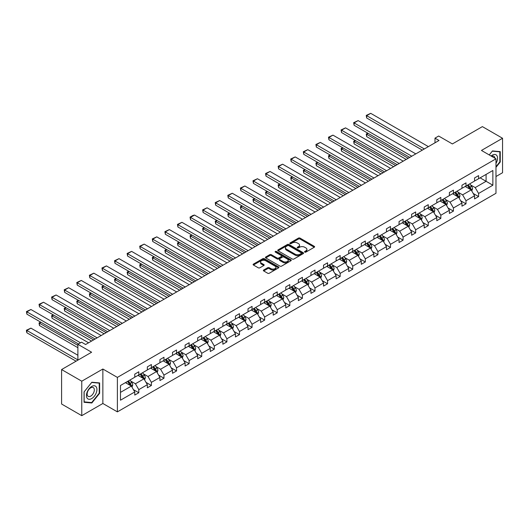 <?xml version="1.0" encoding="UTF-8"?>
<svg xmlns="http://www.w3.org/2000/svg" width="529" height="529" viewBox="0 0 529 529"><rect width="100%" height="100%" fill="white"/><g stroke="black" fill="none" stroke-linecap="round" stroke-linejoin="round"><path stroke-width="0.79" d="M304.764 252.108A0.787 0.45 0 0 0 305.874 252.108L314.286 247.248A1.118 0.648 0 0 0 314.616 246.792A1.118 0.648 0 0 0 314.286 246.335L300.036 238.103A1.118 0.648 0 0 0 298.449 238.103L290.037 242.963A0.787 0.45 0 0 0 289.806 243.28A0.787 0.45 0 0 0 290.037 243.604A0.787 0.45 0 0 0 291.148 243.604L292.233 242.976A3.584 2.07 0 0 1 297.305 242.976L298.488 243.657A3.584 2.07 0 0 1 299.54 245.125A3.584 2.07 0 0 1 298.488 246.587L297.404 247.215A0.787 0.45 0 0 0 297.172 247.532A0.787 0.45 0 0 0 297.404 247.856A0.787 0.45 0 0 0 298.508 247.856L299.599 247.228A3.584 2.07 0 0 1 304.664 247.228L305.855 247.909A3.584 2.07 0 0 1 306.906 249.377A3.584 2.07 0 0 1 305.855 250.839L304.764 251.467A0.787 0.45 0 0 0 304.539 251.784A0.787 0.45 0 0 0 304.764 252.108L304.764 251.467M495.977 176.527L502.55 172.725L502.55 138.261L482.382 126.616L452.374 143.941L438.66 136.026L434.99 138.148L434.99 142.804M81.764 415.668L102.864 403.488L102.864 369.017L81.764 381.197L81.764 415.668L61.595 404.024L61.595 369.553L91.61 352.228L77.895 344.313L77.895 360.15M81.764 381.197L61.595 369.553M263.687 270.015A1.118 0.648 0 0 0 263.363 270.471A1.118 0.648 0 0 0 263.687 270.927L267.687 273.235A1.118 0.648 0 0 0 269.274 273.235L278.618 267.846A1.118 0.648 0 0 0 278.942 267.39A1.118 0.648 0 0 0 278.618 266.927L264.361 258.701A1.118 0.648 0 0 0 262.781 258.701L253.437 264.097A1.118 0.648 0 0 0 253.107 264.553A1.118 0.648 0 0 0 253.437 265.009L258.264 267.8A1.118 0.648 0 0 0 259.851 267.8L263.845 265.492A1.118 0.648 0 0 0 264.176 265.029A1.118 0.648 0 0 0 263.845 264.573L261.452 263.191A2.995 1.732 0 0 1 260.572 261.967A2.995 1.732 0 0 1 262.424 260.374A2.995 1.732 0 0 1 265.69 260.744L275.073 266.166A2.995 1.732 0 0 1 275.946 267.39A2.995 1.732 0 0 1 274.101 268.983A2.995 1.732 0 0 1 270.835 268.606L269.274 267.707A1.118 0.648 0 0 0 267.687 267.707L263.687 270.015L263.687 270.927M77.895 344.313L81.565 342.19L85.599 344.518L439.024 140.476L434.99 138.148M102.864 369.017L117.385 377.402L495.977 158.826L495.977 193.29L117.385 411.866L117.385 377.402M502.55 138.261L481.456 150.441L495.977 158.826M292.312 259.018A1.118 0.648 0 0 0 293.899 259.018L303.243 253.622A1.118 0.648 0 0 0 303.567 253.166A1.118 0.648 0 0 0 303.243 252.71L288.986 244.484A1.118 0.648 0 0 0 287.406 244.484L278.062 249.88A1.118 0.648 0 0 0 277.732 250.336A1.118 0.648 0 0 0 278.062 250.792L292.312 259.018M275.642 252.273A0.787 0.45 0 0 1 276.436 252.386L290.91 260.744L281.587 266.127A1.118 0.648 0 0 1 280 266.127L265.75 257.901L265.75 256.988A1.118 0.648 0 0 0 265.419 257.444A1.118 0.648 0 0 0 265.75 257.901M265.75 256.988L269.744 254.674A1.118 0.648 0 0 1 271.331 254.674L277.11 258.013A1.118 0.648 0 0 0 278.697 258.013L281.349 256.486A1.118 0.648 0 0 0 281.673 256.023A1.118 0.648 0 0 0 281.349 255.567L275.331 252.095A0.787 0.45 0 0 1 275.1 251.771A0.787 0.45 0 0 1 275.583 251.354A0.787 0.45 0 0 1 276.436 251.454L290.93 259.818A1.118 0.648 0 0 1 291.254 260.275A1.118 0.648 0 0 1 290.93 260.737L290.93 259.818M120.486 385.482L134.769 377.243L134.769 374.122L138.803 371.788L138.803 374.909L147.353 369.976L147.353 366.855L151.387 364.527L151.387 367.648L159.937 362.709L159.937 359.588L163.97 357.26L163.97 360.381L172.52 355.442L172.52 352.321L176.554 349.993L176.554 353.114L185.104 348.175L185.104 345.053L189.137 342.726L189.137 345.847L197.694 340.914L197.694 337.793L201.728 335.459L201.728 338.58L210.278 333.647L210.278 330.526L214.311 328.198L214.311 331.319L222.861 326.38L222.861 323.259L226.895 320.931L226.895 324.052L235.445 319.113L235.445 315.992L239.478 313.664L239.478 316.785L248.028 311.846L248.028 308.731L252.062 306.397L252.062 309.518L260.618 304.585L260.618 301.464L264.652 299.136L264.652 302.251L273.202 297.318L273.202 294.197L277.236 291.869L277.236 294.99L285.786 290.051L285.786 286.93L289.819 284.602L289.819 287.723L298.369 282.784L298.369 279.662L302.403 277.335L302.403 280.456L310.953 275.516L310.953 272.402L314.986 270.068L314.986 273.189L323.536 268.256L323.536 265.135L327.57 262.807L327.57 265.928L336.127 260.989L336.127 257.868L340.16 255.54L340.16 258.661L348.71 253.722L348.71 250.601L352.744 248.273L352.744 251.394L361.294 246.454L361.294 243.333L365.327 241.006L365.327 244.127L373.877 239.194L373.877 236.073L377.911 233.739L377.911 236.86L386.461 231.927L386.461 228.806L390.495 226.478L390.495 229.599L399.051 224.66L399.051 221.539L403.085 219.211L403.085 222.332L411.635 217.393L411.635 214.271L415.668 211.944L415.668 215.065L424.218 210.125L424.218 207.004L428.252 204.677L428.252 207.798L436.802 202.865L436.802 199.744L440.836 197.41L440.836 200.531L449.386 195.598L449.386 192.477L453.419 190.149L453.419 193.27L461.969 188.331L461.969 185.21L466.003 182.882L466.003 186.003L474.559 181.063L474.559 177.942L478.593 175.615L478.593 178.736L492.869 170.49L492.869 185.21L478.593 193.455L478.593 196.576L474.559 198.904L474.559 195.783L466.003 200.722L466.003 203.844L461.969 206.171L461.969 203.05L453.419 207.983L453.419 211.104L449.386 213.432L449.386 210.317L440.836 215.25L440.836 218.371L436.802 220.699L436.802 217.578L428.252 222.517L428.252 225.638L424.218 227.966L424.218 224.845L415.668 229.784L415.668 232.905L411.635 235.233L411.635 232.112L403.085 237.052L403.085 240.166L399.051 242.5L399.051 239.379L390.495 244.312L390.495 247.433L386.461 249.761L386.461 246.646L377.911 251.579L377.911 254.7L373.877 257.028L373.877 253.907L365.327 258.846L365.327 261.967L361.294 264.295L361.294 261.174L352.744 266.113L352.744 269.235L348.71 271.562L348.71 268.441L340.16 273.381L340.16 276.495L336.127 278.829L336.127 275.708L327.57 280.641L327.57 283.762L323.536 286.09L323.536 282.969L314.986 287.908L314.986 291.029L310.953 293.357L310.953 290.236L302.403 295.175L302.403 298.296L298.369 300.624L298.369 297.503L289.819 302.443L289.819 305.564L285.786 307.891L285.786 304.77L277.236 309.703L277.236 312.824L273.202 315.158L273.202 312.037L264.652 316.97L264.652 320.091L260.618 322.419L260.618 319.298L252.062 324.237L252.062 327.358L248.028 329.686L248.028 326.565L239.478 331.504L239.478 334.626L235.445 336.953L235.445 333.832L226.895 338.772L226.895 341.893L222.861 344.22L222.861 341.099L214.311 346.032L214.311 349.153L210.278 351.487L210.278 348.366L201.728 353.299L201.728 356.42L197.694 358.748L197.694 355.627L189.137 360.566L189.137 363.688L185.104 366.015L185.104 362.894L176.554 367.834L176.554 370.955L172.52 373.282L172.52 370.161L163.97 375.101L163.97 378.222L159.937 380.549L159.937 377.428L151.387 382.361L151.387 385.482L147.353 387.81L147.353 384.695L138.803 389.628L138.803 392.749L134.769 395.077L134.769 391.956L120.486 400.202L120.486 385.482M137.996 375.378L143.967 378.824L135.411 383.763L130.742 381.065M135.411 383.763L138.803 389.628M143.967 378.824L147.353 384.695M134.769 376.496L135.411 376.866L138.803 374.909M150.58 368.111L156.551 371.556L148.001 376.496L143.326 373.798M148.001 376.496L151.387 382.361M156.551 371.556L159.937 377.428M147.353 369.229L148.001 369.599L151.387 367.648M163.163 360.844L169.135 364.289L160.585 369.229L155.916 366.531M160.585 369.229L163.97 375.101M169.135 364.289L172.52 370.161M159.937 361.962L160.585 362.339L163.97 360.381M175.747 353.577L181.718 357.029L173.168 361.962L168.5 359.27M173.168 361.962L176.554 367.834M181.718 357.029L185.104 362.894M172.52 354.695L173.168 355.071L176.554 353.114M188.331 346.316L194.302 349.762L185.752 354.701L181.083 352.003M185.752 354.701L189.137 360.566M194.302 349.762L197.694 355.627M185.104 347.434L185.752 347.804L189.137 345.847M200.921 339.049L206.885 342.494L198.335 347.434L193.667 344.736M198.335 347.434L201.728 353.299M206.885 342.494L210.278 348.366M197.694 340.167L198.335 340.537L201.728 338.58M213.504 331.782L219.475 335.227L210.919 340.167L206.25 337.469M210.919 340.167L214.311 346.032M219.475 335.227L222.861 341.099M210.278 332.9L210.919 333.27L214.311 331.319M226.088 324.515L232.059 327.967L223.509 332.9L218.841 330.202M223.509 332.9L226.895 338.772M232.059 327.967L235.445 333.832M222.861 325.633L223.509 326.009L226.895 324.052M238.672 317.248L244.643 320.7L236.093 325.633L231.424 322.941M236.093 325.633L239.478 331.504M244.643 320.7L248.028 326.565M235.445 318.372L236.093 318.742L239.478 316.785M251.255 309.987L257.226 313.433L248.676 318.372L244.008 315.674M248.676 318.372L252.062 324.237M257.226 313.433L260.618 319.298M248.028 311.105L248.676 311.475L252.062 309.518M263.845 302.72L269.81 306.165L261.26 311.105L256.591 308.407M261.26 311.105L264.652 316.97M269.81 306.165L273.202 312.037M260.618 303.838L261.26 304.208L264.652 302.251M276.429 295.453L282.4 298.898L273.843 303.838L269.175 301.14M273.843 303.838L277.236 309.703M282.4 298.898L285.786 304.77M273.202 296.571L273.843 296.948L277.236 294.99M289.013 288.186L294.984 291.638L286.434 296.571L281.759 293.873M286.434 296.571L289.819 302.443M294.984 291.638L298.369 297.503M285.786 289.303L286.434 289.68L289.819 287.723M301.596 280.925L307.567 284.371L299.017 289.303L294.349 286.612M299.017 289.303L302.403 295.175M307.567 284.371L310.953 290.236M298.369 282.043L299.017 282.413L302.403 280.456M314.18 273.658L320.151 277.103L311.601 282.043L306.932 279.345M311.601 282.043L314.986 287.908M320.151 277.103L323.536 282.969M310.953 274.776L311.601 275.146L314.986 273.189M326.763 266.391L332.734 269.836L324.184 274.776L319.516 272.078M324.184 274.776L327.57 280.641M332.734 269.836L336.127 275.708M323.536 267.509L324.184 267.879L327.57 265.928M339.354 259.124L345.318 262.569L336.768 267.509L332.1 264.811M336.768 267.509L340.16 273.381M345.318 262.569L348.71 268.441M336.127 260.242L336.768 260.618L340.16 258.661M351.937 251.857L357.908 255.309L349.352 260.242L344.683 257.55M349.352 260.242L352.744 266.113M357.908 255.309L361.294 261.174M348.71 252.974L349.352 253.351L352.744 251.394M364.521 244.596L370.492 248.041L361.942 252.974L357.267 250.283M361.942 252.974L365.327 258.846M370.492 248.041L373.877 253.907M361.294 245.714L361.942 246.084L365.327 244.127M377.104 237.329L383.075 240.774L374.525 245.714L369.857 243.016M374.525 245.714L377.911 251.579M383.075 240.774L386.461 246.646M373.877 238.447L374.525 238.817L377.911 236.86M389.688 230.062L395.659 233.507L387.109 238.447L382.441 235.749M387.109 238.447L390.495 244.312M395.659 233.507L399.051 239.379M386.461 231.18L387.109 231.55L390.495 229.599M402.278 222.795L408.243 226.24L399.693 231.18L395.024 228.482M399.693 231.18L403.085 237.052M408.243 226.24L411.635 232.112M399.051 223.912L399.693 224.289L403.085 222.332M414.862 215.528L420.833 218.98L412.276 223.912L407.608 221.221M412.276 223.912L415.668 229.784M420.833 218.98L424.218 224.845M411.635 216.645L412.276 217.022L415.668 215.065M427.445 208.267L433.416 211.712L424.866 216.645L420.191 213.954M424.866 216.645L428.252 222.517M433.416 211.712L436.802 217.578M424.218 209.385L424.866 209.755L428.252 207.798M440.029 201L446 204.445L437.45 209.385L432.782 206.687M437.45 209.385L440.836 215.25M446 204.445L449.386 210.317M436.802 202.118L437.45 202.488L440.836 200.531M452.612 193.733L458.583 197.178L450.034 202.118L445.365 199.42M450.034 202.118L453.419 207.983M458.583 197.178L461.969 203.05M449.386 194.851L450.034 195.221L453.419 193.27M465.196 186.466L471.167 189.911L462.617 194.851L457.949 192.153M462.617 194.851L466.003 200.722M471.167 189.911L474.559 195.783M461.969 187.583L462.617 187.96L466.003 186.003M480.12 177.85L486.091 181.295L475.201 187.583L470.532 184.892M475.201 187.583L478.593 193.455M492.869 185.21L486.091 181.295L486.091 174.405L492.869 170.49M102.864 403.488L117.385 411.866M474.559 180.323L475.201 180.693L478.593 178.736M120.486 392.379L131.377 386.091L125.413 382.646M131.377 386.091L134.769 391.956M473.224 193.475L478.593 196.576M460.64 200.742L466.003 203.844M448.056 208.009L453.419 211.104M435.473 215.277L440.836 218.371M422.889 222.544L428.252 225.638M410.299 229.804L415.668 232.905M397.715 237.071L403.085 240.166M385.132 244.338L390.495 247.433M372.548 251.606L377.911 254.7M359.965 258.866L365.327 261.967M347.381 266.133L352.744 269.235M334.791 273.4L340.16 276.495M322.207 280.668L327.57 283.762M309.624 287.935L314.986 291.029M297.04 295.195L302.403 298.296M284.457 302.462L289.819 305.564M271.866 309.729L277.236 312.824M259.283 316.997L264.652 320.091M246.699 324.264L252.062 327.358M234.116 331.524L239.478 334.626M221.532 338.791L226.895 341.893M208.948 346.059L214.311 349.153M196.358 353.326L201.728 356.42M183.775 360.593L189.137 363.688M171.191 367.853L176.554 370.955M158.607 375.121L163.97 378.222M146.024 382.388L151.387 385.482M133.434 389.655L138.803 392.749M495.977 167.329L500.249 162.013L500.249 151.631L492.466 150.937L489.246 154.937M99.637 393.305L99.637 382.923L91.848 382.229L84.065 391.916L84.065 402.291L91.848 402.992L99.637 393.305L99.234 393.073M305.081 252.214L305.855 251.771A3.584 2.07 0 0 0 306.906 250.303L306.906 249.377M299.54 245.125L299.54 246.051A3.584 2.07 0 0 1 298.488 247.519L297.715 247.962M314.272 247.255L300.036 239.035A1.118 0.648 0 0 0 298.449 239.035L290.348 243.71M303.229 253.636L288.986 245.416A1.118 0.648 0 0 0 287.406 245.416L278.075 250.799M301.259 253.49A0.787 0.45 0 0 0 301.49 253.166A0.787 0.45 0 0 0 301.259 252.849L288.748 245.628A0.787 0.45 0 0 0 287.644 245.628L286.493 246.289A3.584 2.07 0 0 0 285.442 247.751A3.584 2.07 0 0 0 286.493 249.212L295.043 254.151A3.584 2.07 0 0 0 300.115 254.151L301.259 253.49L301.259 254.423A0.787 0.45 0 0 0 301.49 254.099L301.49 253.166M285.442 247.751L285.442 248.683A3.584 2.07 0 0 0 286.493 250.144L286.493 249.212M301.259 254.423L300.115 255.084A3.584 2.07 0 0 1 295.043 255.084L286.493 250.144M265.763 257.907L269.744 255.606L269.744 254.674M281.673 256.023L281.673 256.955A1.118 0.648 0 0 1 281.349 257.411L278.697 258.946A1.118 0.648 0 0 1 277.11 258.946L271.331 255.606A1.118 0.648 0 0 0 269.744 255.606M283.108 261.478A2.995 1.732 0 0 0 286.374 261.855A2.995 1.732 0 0 0 288.226 260.255A2.995 1.732 0 0 0 287.346 259.031L284.04 257.12A1.118 0.648 0 0 0 282.453 257.12L279.801 258.655A1.118 0.648 0 0 0 279.477 259.111A1.118 0.648 0 0 0 279.801 259.567L283.108 261.478L283.108 262.41A2.995 1.732 0 0 0 286.374 262.781A2.995 1.732 0 0 0 288.226 261.187L288.226 260.255M279.477 259.111L279.477 260.043A1.118 0.648 0 0 0 279.801 260.499L279.801 259.567M283.108 262.41L279.801 260.499M275.946 267.39L275.946 268.315A2.995 1.732 0 0 1 274.101 269.916A2.995 1.732 0 0 1 270.835 269.539L269.274 268.639A1.118 0.648 0 0 0 267.687 268.639L263.707 270.941M260.572 261.967L260.572 262.9A2.995 1.732 0 0 0 261.452 264.123L261.452 263.191M263.845 264.573L263.845 265.492L261.452 264.123M278.598 267.853L264.361 259.633A1.118 0.648 0 0 0 262.781 259.633L253.451 265.016M499.845 161.781L500.249 162.013M91.028 402.516L91.848 402.992M471.782 190.976L472.523 188.833A3.022 1.746 -120 0 0 471.557 186.261L469.745 183.841M466.499 187.22L465.712 186.168M408.203 158.264L366.683 134.293L366.683 136.621L406.186 159.427M470.724 189.66L470.889 188.965A3.022 1.746 -120 0 0 470.023 187.147L468.218 184.727M467.457 185.163L469.448 187.821A1.541 0.886 60 0 1 469.732 188.291L470.889 188.965M467.246 185.282L469.058 187.702A3.022 1.746 60 0 1 469.812 189.131M368.217 133.407L366.683 134.293L366.24 134.035L367.774 133.156M366.683 136.621L366.24 134.035M424.337 148.953L366.683 115.666L366.683 117.993L422.321 150.117M428.371 146.619L370.717 113.332L366.683 115.666L366.24 115.408L370.717 113.332M366.683 117.993L366.24 115.408M459.198 198.243L459.939 196.1A3.022 1.746 -120 0 0 458.974 193.528L457.162 191.108M453.915 194.487L453.128 193.435M395.619 165.531L354.099 141.56L354.099 143.888L393.602 166.695M458.14 196.92L458.306 196.226A3.022 1.746 -120 0 0 457.44 194.407L455.628 191.994M454.874 192.43L456.864 195.089A1.541 0.886 60 0 1 457.149 195.558L458.306 196.226M454.662 192.549L456.474 194.97A3.022 1.746 60 0 1 457.228 196.398M355.633 140.674L354.099 141.56L353.656 141.303L355.19 140.416M354.099 143.888L353.656 141.303M446.615 205.51L447.355 203.367A3.022 1.746 -120 0 0 446.39 200.789L444.578 198.375M441.331 201.747L440.545 200.703M383.036 172.798L341.516 148.828L341.516 151.155L381.019 173.962M445.55 204.187L445.722 203.493A3.022 1.746 -120 0 0 444.856 201.675L443.044 199.261M442.29 199.697L444.281 202.356A1.541 0.886 60 0 1 444.558 202.825L445.722 203.493M442.079 199.817L443.891 202.237A3.022 1.746 60 0 1 444.644 203.665M343.043 147.941L341.516 148.828L341.073 148.57L342.6 147.684M341.516 151.155L341.073 148.57M411.754 156.214L354.099 122.926L354.099 125.261L409.737 157.384M415.787 153.886L358.133 120.599L354.099 122.926L353.656 122.675L358.133 120.599M354.099 125.261L353.656 122.675M399.17 163.481L341.516 130.194L341.516 132.521L397.153 164.645M403.204 161.153L345.549 127.866L341.516 130.194L341.073 129.936L345.549 127.866M341.516 132.521L341.073 129.936M495.977 163.428A7.413 4.278 120 0 0 496.843 161.629A7.413 4.278 120 0 0 496.513 155.182A7.413 4.278 120 0 0 491.11 156.015M494.926 158.217A5.078 2.929 120 0 0 493.888 156.273A5.078 2.929 120 0 0 491.686 156.353M489.265 154.951L492.307 151.168L499.845 151.843L499.845 161.9L495.977 166.714M499.35 151.552L499.845 151.843M96.232 392.921A7.413 4.278 120 0 0 94.314 385.76A7.413 4.278 120 0 0 87.146 392.115A7.413 4.278 120 0 0 89.07 399.276A7.413 4.278 120 0 0 96.232 392.921M93.845 392.24A5.078 2.929 120 0 0 93.276 387.572A5.078 2.929 120 0 0 87.622 391.685A5.078 2.929 120 0 0 88.198 396.36A5.078 2.929 120 0 0 93.845 392.24M84.144 401.901L84.144 391.844L91.689 382.46L99.234 383.135L99.234 393.192L91.689 402.576L84.065 401.855M98.731 382.844L99.234 383.135M434.025 212.77L434.772 210.628A3.022 1.746 -120 0 0 433.806 208.056L431.995 205.636M428.748 209.015L427.961 207.97M370.452 180.065L328.926 156.088L328.926 158.422L368.435 181.229M432.967 211.455L433.139 210.76A3.022 1.746 -120 0 0 432.272 208.942L430.461 206.522M429.7 206.958L431.697 209.623A1.541 0.886 60 0 1 431.975 210.092L433.139 210.76M429.495 207.084L431.307 209.497A3.022 1.746 60 0 1 432.054 210.926M330.46 155.209L328.926 156.088L328.483 155.837L330.017 154.951M328.926 158.422L328.483 155.837M386.587 170.748L328.926 137.461L328.926 139.788L384.57 171.912M390.62 168.42L332.959 135.133L328.926 137.461L328.483 137.203L332.959 135.133M328.926 139.788L328.483 137.203M421.441 220.038L422.182 217.895A3.022 1.746 -120 0 0 421.223 215.323L419.411 212.903M416.158 216.282L415.377 215.23M357.862 187.332L316.342 163.355L316.342 165.683L355.845 188.496M420.383 218.722L420.555 218.027A3.022 1.746 -120 0 0 419.689 216.209L417.877 213.789M417.116 214.225L419.113 216.89A1.541 0.886 60 0 1 419.391 217.353L420.555 218.027M416.905 214.351L418.717 216.764A3.022 1.746 60 0 1 419.471 218.193M317.876 162.469L316.342 163.355L315.899 163.104L317.433 162.218M316.342 165.683L315.899 163.104M373.996 178.015L316.342 144.728L316.342 147.055L371.98 179.179M378.03 175.688L320.376 142.4L316.342 144.728L315.899 144.47L320.376 142.4M316.342 147.055L315.899 144.47M408.857 227.305L409.598 225.162A3.022 1.746 -120 0 0 408.633 222.59L406.821 220.17M403.574 223.549L402.787 222.497M345.278 194.593L303.758 170.622L303.758 172.95L343.261 195.756M407.799 225.982L407.965 225.294A3.022 1.746 -120 0 0 407.105 223.476L405.293 221.056M404.533 221.492L406.53 224.151A1.541 0.886 60 0 1 406.808 224.62L407.965 225.294M404.321 221.611L406.133 224.032A3.022 1.746 60 0 1 406.887 225.46M305.293 169.736L303.758 170.622L303.315 170.364L304.849 169.478M303.758 172.95L303.315 170.364M361.413 185.282L303.758 151.995L303.758 154.323L359.396 186.446M365.446 182.948L307.792 149.661L303.758 151.995L303.315 151.737L307.792 149.661M303.758 154.323L303.315 151.737M396.274 234.572L397.014 232.429A3.022 1.746 -120 0 0 396.049 229.851L394.237 227.437M390.991 230.816L390.204 229.765M332.695 201.86L291.175 177.889L291.175 180.217L330.678 203.024M395.216 233.249L395.381 232.555A3.022 1.746 -120 0 0 394.515 230.737L392.703 228.323M391.949 228.759L393.94 231.418A1.541 0.886 60 0 1 394.224 231.887L395.381 232.555M391.738 228.878L393.55 231.299A3.022 1.746 60 0 1 394.303 232.727M292.709 177.003L291.175 177.889L290.732 177.632L292.266 176.746M291.175 180.217L290.732 177.632M348.829 192.543L291.175 159.255L291.175 161.59L346.812 193.707M352.863 190.215L295.208 156.928L291.175 159.255L290.732 159.004L295.208 156.928M291.175 161.59L290.732 159.004M383.69 241.839L384.431 239.697A3.022 1.746 -120 0 0 383.465 237.118L381.654 234.704M378.407 238.076L377.62 237.032M320.111 209.127L278.591 185.157L278.591 187.484L318.094 210.291M382.626 240.516L382.798 239.822A3.022 1.746 -120 0 0 381.931 238.004L380.12 235.584M379.366 236.027L381.356 238.685A1.541 0.886 60 0 1 381.64 239.154L382.798 239.822M379.154 236.146L380.966 238.566A3.022 1.746 60 0 1 381.72 239.994M280.125 184.271L278.591 185.157L278.148 184.899L279.676 184.013M278.591 187.484L278.148 184.899M336.246 199.81L278.591 166.523L278.591 168.85L334.229 200.974M340.279 197.482L282.625 164.195L278.591 166.523L278.148 166.265L282.625 164.195M278.591 168.85L278.148 166.265M371.107 249.099L371.847 246.957A3.022 1.746 -120 0 0 370.882 244.385L369.07 241.965M365.823 245.344L365.036 244.299M307.528 216.394L266.008 192.417L266.008 194.751L305.511 217.558M370.042 247.784L370.214 247.089A3.022 1.746 -120 0 0 369.348 245.271L367.536 242.851M366.782 243.287L368.773 245.952A1.541 0.886 60 0 1 369.05 246.421L370.214 247.089M366.571 243.413L368.382 245.826A3.022 1.746 60 0 1 369.136 247.255M267.535 191.538L266.008 192.417L265.558 192.166L267.092 191.28M266.008 194.751L265.558 192.166M323.662 207.077L266.008 173.79L266.008 176.117L321.645 208.241M327.696 204.749L270.041 171.462L266.008 173.79L265.558 173.532L270.041 171.462M266.008 176.117L265.558 173.532M358.517 256.367L359.264 254.224A3.022 1.746 -120 0 0 358.298 251.652L356.486 249.232M353.233 252.611L352.453 251.559M294.944 223.661L253.417 199.684L253.417 202.012L292.927 224.825M357.459 255.051L357.63 254.356A3.022 1.746 -120 0 0 356.764 252.538L354.952 250.118M354.192 250.554L356.189 253.219A1.541 0.886 60 0 1 356.467 253.682L357.63 254.356M353.987 250.68L355.792 253.093A3.022 1.746 60 0 1 356.546 254.522M254.952 198.798L253.417 199.684L252.974 199.426L254.509 198.547M253.417 202.012L252.974 199.426M345.933 263.634L346.674 261.491A3.022 1.746 -120 0 0 345.708 258.919L343.903 256.499M340.65 259.878L339.869 258.826M282.354 230.922L240.834 206.951L240.834 209.279L280.337 232.086M344.875 262.311L345.047 261.617A3.022 1.746 -120 0 0 344.181 259.799L342.369 257.385M341.608 257.821L343.605 260.48A1.541 0.886 60 0 1 343.883 260.949L345.047 261.617M341.397 257.94L343.209 260.361A3.022 1.746 60 0 1 343.962 261.789M242.368 206.065L240.834 206.951L240.391 206.694L241.925 205.807M240.834 209.279L240.391 206.694M333.349 270.901L334.09 268.758A3.022 1.746 -120 0 0 333.125 266.18L331.313 263.766M328.066 267.145L327.279 266.094M269.77 238.189L228.25 214.219L228.25 216.546L267.753 239.353M332.291 269.578L332.457 268.884A3.022 1.746 -120 0 0 331.59 267.066L329.785 264.652M329.025 265.089L331.015 267.747A1.541 0.886 60 0 1 331.299 268.216L332.457 268.884M328.813 265.208L330.625 267.628A3.022 1.746 60 0 1 331.379 269.056M229.784 213.332L228.25 214.219L227.807 213.961L229.341 213.075M228.25 216.546L227.807 213.961M320.766 278.168L321.506 276.026A3.022 1.746 -120 0 0 320.541 273.447L318.729 271.033M315.482 274.406L314.695 273.361M257.187 245.456L215.667 221.486L215.667 223.813L255.17 246.62M319.708 276.846L319.873 276.151A3.022 1.746 -120 0 0 319.007 274.333L317.195 271.913M316.441 272.356L318.432 275.014A1.541 0.886 60 0 1 318.716 275.483L319.873 276.151M316.23 272.475L318.041 274.895A3.022 1.746 60 0 1 318.795 276.317M217.201 220.6L215.667 221.486L215.224 221.228L216.758 220.342M215.667 223.813L215.224 221.228M308.182 285.429L308.923 283.286A3.022 1.746 -120 0 0 307.957 280.714L306.146 278.294M302.899 281.673L302.112 280.628M244.603 252.723L203.083 228.746L203.083 231.08L242.586 253.887M307.118 284.113L307.289 283.418A3.022 1.746 -120 0 0 306.423 281.6L304.611 279.18M303.858 279.616L305.848 282.281A1.541 0.886 60 0 1 306.126 282.744L307.289 283.418M303.646 279.742L305.458 282.155A3.022 1.746 60 0 1 306.212 283.584M204.611 227.867L203.083 228.746L202.64 228.495L204.168 227.609M203.083 231.08L202.64 228.495M295.592 292.696L296.339 290.553A3.022 1.746 -120 0 0 295.374 287.981L293.562 285.561M290.315 288.94L289.528 287.888M232.019 259.984L190.493 236.013L190.493 238.341L230.003 261.154M294.534 291.38L294.706 290.685A3.022 1.746 -120 0 0 293.84 288.867L292.028 286.447M291.267 286.883L293.264 289.548A1.541 0.886 60 0 1 293.542 290.011L294.706 290.685M291.062 287.009L292.874 289.423A3.022 1.746 60 0 1 293.621 290.851M192.027 235.127L190.493 236.013L190.05 235.755L191.584 234.876M190.493 238.341L190.05 235.755M283.008 299.963L283.749 297.82A3.022 1.746 -120 0 0 282.79 295.248L280.978 292.828M277.725 296.207L276.945 295.156M219.429 267.251L177.909 243.28L177.909 245.608L217.412 268.415M281.95 298.64L282.122 297.946A3.022 1.746 -120 0 0 281.256 296.128L279.444 293.714M278.684 294.15L280.681 296.809A1.541 0.886 60 0 1 280.959 297.278L282.122 297.946M278.472 294.269L280.284 296.69A3.022 1.746 60 0 1 281.038 298.118M179.443 242.394L177.909 243.28L177.466 243.023L179 242.137M177.909 245.608L177.466 243.023M270.425 307.23L271.165 305.088A3.022 1.746 -120 0 0 270.2 302.509L268.388 300.095M265.141 303.467L264.355 302.423M206.846 274.518L165.326 250.548L165.326 252.875L204.829 275.682M269.367 305.907L269.532 305.213A3.022 1.746 -120 0 0 268.672 303.395L266.861 300.981M266.1 301.418L268.097 304.076A1.541 0.886 60 0 1 268.375 304.545L269.532 305.213M265.889 301.537L267.7 303.957A3.022 1.746 60 0 1 268.454 305.385M166.86 249.662L165.326 250.548L164.883 250.29L166.417 249.404M165.326 252.875L164.883 250.29M257.841 314.497L258.582 312.348A3.022 1.746 -120 0 0 257.616 309.776L255.805 307.362M252.558 310.735L251.771 309.69M194.262 281.785L152.742 257.815L152.742 260.142L192.245 282.949M256.783 313.175L256.949 312.48A3.022 1.746 -120 0 0 256.082 310.662L254.27 308.242M253.517 308.678L255.507 311.343A1.541 0.886 60 0 1 255.791 311.812L256.949 312.48M253.305 308.804L255.117 311.224A3.022 1.746 60 0 1 255.871 312.646M154.276 256.929L152.742 257.815L152.299 257.557L153.833 256.671M152.742 260.142L152.299 257.557M245.258 321.758L245.998 319.615A3.022 1.746 -120 0 0 245.033 317.043L243.221 314.623M239.974 318.002L239.187 316.957M181.678 289.052L140.159 265.075L140.159 267.409L179.662 290.216M244.193 320.442L244.365 319.747A3.022 1.746 -120 0 0 243.499 317.929L241.687 315.509M240.933 315.945L242.923 318.61A1.541 0.886 60 0 1 243.208 319.073L244.365 319.747M240.721 316.071L242.533 318.484A3.022 1.746 60 0 1 243.287 319.913M141.693 264.196L140.159 265.075L139.716 264.824L141.243 263.938M140.159 267.409L139.716 264.824M311.078 214.344L253.417 181.057L253.417 183.384L309.062 215.508M315.112 212.017L257.451 178.729L253.417 181.057L252.974 180.799L257.451 178.729M253.417 183.384L252.974 180.799M298.488 221.611L240.834 188.324L240.834 190.652L296.471 222.775M302.522 219.277L244.867 185.99L240.834 188.324L240.391 188.066L244.867 185.99M240.834 190.652L240.391 188.066M285.905 228.872L228.25 195.585L228.25 197.919L283.888 230.036M289.938 226.544L232.284 193.257L228.25 195.585L227.807 195.333L232.284 193.257M228.25 197.919L227.807 195.333M273.321 236.139L215.667 202.852L215.667 205.179L271.304 237.303M277.355 233.811L219.7 200.524L215.667 202.852L215.224 202.594L219.7 200.524M215.667 205.179L215.224 202.594M260.737 243.406L203.083 210.119L203.083 212.446L258.721 244.57M264.771 241.079L207.117 207.791L203.083 210.119L202.64 209.861L207.117 207.791M203.083 212.446L202.64 209.861M248.154 250.673L190.493 217.386L190.493 219.714L246.137 251.837M252.188 248.346L194.527 215.058L190.493 217.386L190.05 217.128L192.873 215.495L194.527 215.058M190.493 219.714L190.05 217.128M235.57 257.94L177.909 224.653L177.909 226.981L233.553 259.104M239.597 255.606L181.943 222.319L177.909 224.653L177.466 224.395L181.943 222.319M177.909 226.981L177.466 224.395M222.98 265.201L165.326 231.914L165.326 234.241L220.963 266.365M227.014 262.873L169.359 229.586L165.326 231.914L164.883 231.662L169.359 229.586M165.326 234.241L164.883 231.662M210.397 272.468L152.742 239.181L152.742 241.508L208.38 273.632M214.43 270.14L156.776 236.853L152.742 239.181L152.299 238.923L156.776 236.853M152.742 241.508L152.299 238.923M197.813 279.735L140.159 246.448L140.159 248.775L195.796 280.899M201.847 277.408L144.192 244.12L140.159 246.448L139.716 246.19L144.192 244.12M140.159 248.775L139.716 246.19M232.674 329.025L233.415 326.882A3.022 1.746 -120 0 0 232.449 324.31L230.637 321.89M227.391 325.269L226.604 324.217M169.095 296.313L127.575 272.342L127.575 274.67L167.078 297.483M231.609 327.709L231.781 327.015A3.022 1.746 -120 0 0 230.915 325.196L229.103 322.776M228.349 323.212L230.34 325.871A1.541 0.886 60 0 1 230.618 326.34L231.781 327.015M228.138 323.331L229.95 325.752A3.022 1.746 60 0 1 230.704 327.18M129.102 271.456L127.575 272.342L127.125 272.085L128.659 271.205M127.575 274.67L127.125 272.085M185.229 287.002L127.575 253.715L127.575 256.043L183.213 288.166M189.263 284.675L131.609 251.387L127.575 253.715L127.125 253.457L131.609 251.387M127.575 256.043L127.125 253.457M220.084 336.292L220.831 334.149A3.022 1.746 -120 0 0 219.866 331.577L218.054 329.157M214.807 332.536L214.02 331.485M156.511 303.58L114.985 279.61L114.985 281.937L154.494 304.744M219.026 334.969L219.198 334.275A3.022 1.746 -120 0 0 218.332 332.457L216.52 330.043M215.759 330.48L217.756 333.138A1.541 0.886 60 0 1 218.034 333.607L219.198 334.275M215.554 330.599L217.359 333.019A3.022 1.746 60 0 1 218.113 334.447M116.519 278.723L114.985 279.61L114.542 279.352L116.076 278.466M114.985 281.937L114.542 279.352M172.646 294.263L114.985 260.976L114.985 263.31L170.629 295.433M176.679 291.935L119.018 258.648L114.985 260.976L114.542 260.724L119.018 258.648M114.985 263.31L114.542 260.724M207.5 343.559L208.241 341.417A3.022 1.746 -120 0 0 207.275 338.838L205.47 336.424M202.217 339.797L201.437 338.752M143.921 310.847L102.401 286.877L102.401 289.204L141.904 312.011M206.442 342.237L206.614 341.542A3.022 1.746 -120 0 0 205.748 339.724L203.936 337.31M203.176 337.747L205.173 340.405A1.541 0.886 60 0 1 205.45 340.874L206.614 341.542M202.964 337.866L204.776 340.286A3.022 1.746 60 0 1 205.53 341.714M103.935 285.991L102.401 286.877L101.958 286.619L103.492 285.733M102.401 289.204L101.958 286.619M160.056 301.53L102.401 268.243L102.401 270.57L158.039 302.694M164.089 299.202L106.435 265.915L102.401 268.243L101.958 267.991L106.435 265.915M102.401 270.57L101.958 267.991M194.917 350.82L195.657 348.677A3.022 1.746 -120 0 0 194.692 346.105L192.88 343.685M189.633 347.064L188.846 346.019M131.337 318.114L89.818 294.144L89.818 296.471L129.321 319.278M193.859 349.504L194.024 348.809A3.022 1.746 -120 0 0 193.158 346.991L191.353 344.571M190.592 345.007L192.582 347.672A1.541 0.886 60 0 1 192.867 348.142L194.024 348.809M190.38 345.133L192.192 347.546A3.022 1.746 60 0 1 192.946 348.975M91.352 293.258L89.818 294.144L89.375 293.886L90.909 293M89.818 296.471L89.375 293.886M147.472 308.797L89.818 275.51L89.818 277.837L145.455 309.961M151.506 306.47L93.851 273.182L89.818 275.51L89.375 275.252L93.851 273.182M89.818 277.837L89.375 275.252M182.333 358.087L183.074 355.944A3.022 1.746 -120 0 0 182.108 353.372L180.296 350.952M177.05 354.331L176.263 353.279M118.754 325.381L77.234 301.404L77.234 303.732L116.737 326.545M181.275 356.771L181.44 356.077A3.022 1.746 -120 0 0 180.574 354.258L178.762 351.838M178.008 352.274L179.999 354.939A1.541 0.886 60 0 1 180.283 355.402L181.44 356.077M177.797 352.4L179.609 354.814A3.022 1.746 60 0 1 180.363 356.242M78.768 300.518L77.234 301.404L76.791 301.153L78.325 300.267M77.234 303.732L76.791 301.153M134.888 316.064L77.234 282.777L77.234 285.105L132.872 317.228M138.922 313.737L81.268 280.449L77.234 282.777L76.791 282.519L81.268 280.449M77.234 285.105L76.791 282.519M169.749 365.354L170.49 363.211A3.022 1.746 -120 0 0 169.525 360.639L167.713 358.219M164.466 361.598L163.679 360.547M106.17 332.642L64.65 308.672L64.65 310.999L104.153 333.806M168.685 364.038L168.857 363.344A3.022 1.746 -120 0 0 167.991 361.525L166.179 359.105M165.425 359.541L167.415 362.2A1.541 0.886 60 0 1 167.693 362.669L168.857 363.344M165.213 359.66L167.025 362.081A3.022 1.746 60 0 1 167.779 363.509M66.178 307.785L64.65 308.672L64.207 308.414L65.735 307.534M64.65 310.999L64.207 308.414M122.305 323.331L64.65 290.044L64.65 292.372L120.288 324.495M126.338 320.997L68.684 287.71L64.65 290.044L64.207 289.786L68.684 287.71M64.65 292.372L64.207 289.786M157.159 372.621L157.907 370.479A3.022 1.746 -120 0 0 156.941 367.906L155.129 365.486M151.883 368.865L151.096 367.814M93.587 339.909L52.06 315.939L52.06 318.266L91.57 341.073M156.101 371.298L156.273 370.604A3.022 1.746 -120 0 0 155.407 368.786L153.595 366.372M152.835 366.809L154.832 369.467A1.541 0.886 60 0 1 155.109 369.936L156.273 370.604M152.63 366.928L154.442 369.348A3.022 1.746 60 0 1 155.189 370.776M53.594 315.053L52.06 315.939L51.617 315.681L53.151 314.795M52.06 318.266L51.617 315.681M109.721 330.592L52.06 297.305L52.06 299.639L107.704 331.762M113.755 328.264L56.094 294.977L52.06 297.305L51.617 297.053L56.094 294.977M52.06 299.639L51.617 297.053M144.576 379.888L145.316 377.746A3.022 1.746 -120 0 0 144.357 375.167L142.546 372.753M139.292 376.126L138.512 375.081M77.895 345.384L39.477 323.206L39.477 325.533L77.895 347.712M143.518 378.566L143.69 377.871A3.022 1.746 -120 0 0 142.823 376.053L141.012 373.633M140.251 374.076L142.248 376.734A1.541 0.886 60 0 1 142.526 377.203L143.69 377.871M140.04 374.195L141.851 376.615A3.022 1.746 60 0 1 142.605 378.043M41.011 322.32L39.477 323.206L39.034 322.948L40.568 322.062M39.477 325.533L39.034 322.948M97.138 337.859L39.477 304.572L39.477 306.899L95.121 339.023M101.171 335.531L43.51 302.244L39.477 304.572L39.034 304.314L43.51 302.244M39.477 306.899L39.034 304.314M131.992 387.149L132.733 385.006A3.022 1.746 -120 0 0 131.767 382.434L129.955 380.014M77.895 359.912L26.893 330.466L30.927 328.139L77.895 355.257M126.709 383.393L125.922 382.348M26.893 332.801L26.45 331.147L26.45 330.215L26.893 330.466L26.893 332.801L76.077 361.195M130.934 385.833L131.099 385.138A3.022 1.746 -120 0 0 130.24 383.32L128.428 380.9M127.668 381.336L129.665 384.001A1.541 0.886 60 0 1 129.942 384.471L131.099 385.138M127.456 381.462L129.268 383.875A3.022 1.746 60 0 1 130.022 385.304M26.45 330.215L30.927 328.139M80.514 342.799L26.893 311.839L26.893 314.166L78.497 343.962M88.581 342.799L30.927 309.511L26.893 311.839L26.45 311.581L30.927 309.511M26.893 314.166L26.45 311.581M305.855 251.771L305.855 250.839M297.404 247.856L297.404 247.215M298.488 247.519L298.488 246.587M290.037 243.604L290.037 242.963M298.449 239.035L298.449 238.103M300.036 239.035L300.036 238.103M314.286 247.248L314.286 246.335M278.062 250.792L278.062 249.88M287.406 245.416L287.406 244.484M288.986 245.416L288.986 244.484M303.243 253.622L303.243 252.71M295.043 255.084L295.043 254.151M300.115 255.084L300.115 254.151M271.331 255.606L271.331 254.674M277.11 258.946L277.11 258.013M278.697 258.946L278.697 258.013M281.349 257.411L281.349 256.486M276.436 252.386L276.436 251.454M267.687 268.639L267.687 267.707M269.274 268.639L269.274 267.707M270.835 269.539L270.835 268.606M253.437 265.009L253.437 264.097M262.781 259.633L262.781 258.701M264.361 259.633L264.361 258.701M278.618 267.846L278.618 266.927M470.949 189.785L472.503 188.893M470.023 187.147L471.557 186.261M468.198 188.198L469.058 187.702M458.365 197.053L459.919 196.16M457.44 194.407L458.974 193.528M455.614 195.466L456.474 194.97M445.782 204.32L447.336 203.42M444.856 201.675L446.39 200.789M443.031 202.733L443.891 202.237M433.198 211.587L434.752 210.687M432.272 208.942L433.806 208.056M430.441 210L431.307 209.497M420.615 218.854L422.162 217.955M419.689 216.209L421.223 215.323M417.857 217.26L418.717 216.764M408.024 226.114L409.578 225.222M407.105 223.476L408.633 222.59M405.274 224.527L406.133 224.032M395.441 233.382L396.995 232.489M394.515 230.737L396.049 229.851M392.69 231.795L393.55 231.299M382.857 240.649L384.411 239.749M381.931 238.004L383.465 237.118M380.106 239.062L380.966 238.566M370.274 247.916L371.827 247.017M369.348 245.271L370.882 244.385M367.523 246.322L368.382 245.826M357.69 255.183L359.244 254.284M356.764 252.538L358.298 251.652M354.933 253.589L355.792 253.093M345.106 262.444L346.654 261.551M344.181 259.799L345.708 258.919M342.349 260.857L343.209 260.361M332.516 269.711L334.07 268.818M331.59 267.066L333.125 266.18M329.765 268.124L330.625 267.628M319.933 276.978L321.487 276.078M319.007 274.333L320.541 273.447M317.182 275.391L318.041 274.895M307.349 284.245L308.903 283.346M306.423 281.6L307.957 280.714M304.598 282.651L305.458 282.155M294.765 291.512L296.319 290.613M293.84 288.867L295.374 287.981M292.015 289.918L292.874 289.423M282.182 298.773L283.729 297.88M281.256 296.128L282.79 295.248M279.424 297.186L280.284 296.69M269.592 306.04L271.146 305.147M268.672 303.395L270.2 302.509M266.841 304.453L267.7 303.957M257.008 313.307L258.562 312.408M256.082 310.662L257.616 309.776M254.257 311.72L255.117 311.224M244.424 320.574L245.978 319.675M243.499 317.929L245.033 317.043M241.674 318.98L242.533 318.484M231.841 327.841L233.395 326.942M230.915 325.196L232.449 324.31M229.09 326.248L229.95 325.752M219.257 335.102L220.811 334.209M218.332 332.457L219.866 331.577M216.5 333.515L217.359 333.019M206.674 342.369L208.221 341.476M205.748 339.724L207.275 338.838M203.916 340.782L204.776 340.286M194.083 349.636L195.637 348.737M193.158 346.991L194.692 346.105M191.333 348.049L192.192 347.546M181.5 356.903L183.054 356.004M180.574 354.258L182.108 353.372M178.749 355.309L179.609 354.814M168.916 364.164L170.47 363.271M167.991 361.525L169.525 360.639M166.166 362.577L167.025 362.081M156.333 371.431L157.887 370.538M155.407 368.786L156.941 367.906M153.582 369.844L154.442 369.348M143.749 378.698L145.296 377.799M142.823 376.053L144.357 375.167M140.992 377.111L141.851 376.615M131.159 385.965L132.713 385.066M130.24 383.32L131.767 382.434M128.408 384.371L129.268 383.875"/></g></svg>
